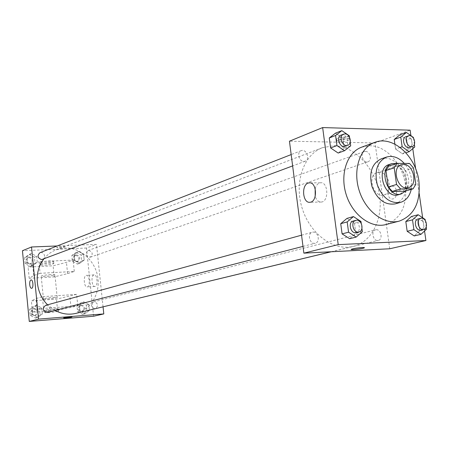 <?xml version="1.0" encoding="UTF-8"?>
<svg xmlns="http://www.w3.org/2000/svg" width="449" height="449" viewBox="0 0 449 449"><rect width="100%" height="100%" fill="white"/><g stroke="black" fill="none" stroke-linecap="round" stroke-linejoin="round"><path stroke-width="0.34" stroke-dasharray="2.25 1.68" d="M379.102 172.298C389.154 171.726 393.717 192.627 384.018 194.9C373.703 198.581 366.502 175.436 377.087 172.612L379.102 172.298M415.819 184.32L407.468 186.801L405.166 170.558L413.478 167.92M388.772 166.074L401.193 166.136L409.482 163.442M401.193 166.136L405.166 170.558M407.468 186.801L404.751 191.274M405.632 191.016C408.169 187.817 409.123 183.703 408.495 178.668C406.912 170.581 402.983 165.507 396.708 163.453M389.12 164.53L391.887 164.098C399.127 165.075 403.752 170.21 405.75 179.51C406.468 187.435 404.055 192.509 398.516 194.731M411.262 189.366L411.531 179.482C410.577 173.28 408.163 167.92 404.291 163.408M395.114 203.902C403.494 200.613 407.153 193.025 406.081 181.143C404.375 166.832 391.304 155.012 381.117 158.901M361.782 147.12L369.993 145.762C386.297 145.712 402.848 164.356 405.475 185.1C407.333 205.816 400.794 218.977 385.871 224.579M426.539 229.186L419.77 230.814L414.197 235.933L419.77 230.814L418.389 221.138L411.436 216.491L418.389 221.138L425.141 219.432M362.36 231.673L355.827 233.351L349.676 238.711L355.827 233.351L354.457 223.243L346.948 218.399L354.457 223.243L360.974 221.48M424.552 231.011L422.661 217.765M419.175 193.435L415.651 168.773M412.771 148.647L410.914 135.649M400.115 147.452L395.575 149.029L394.89 144.163L395.575 149.029L402.568 153.912L408.147 149.242L406.794 139.74L399.863 134.835L406.794 139.74L413.383 137.405M350.691 145.813L344.316 148.181L338.17 153.053L344.316 148.181L342.98 138.27L335.493 133.14L342.98 138.27L349.333 135.823M389.743 248.768L375.061 142.945L410.128 130.176M391.348 186.374C386.05 187.66 387.229 199.889 392.566 198.974C398.285 198.654 397.612 185.291 391.926 186.256L391.348 186.374M333.927 145.678C354.222 146.004 374.303 167.028 379.057 192.009C384.018 216.962 372.721 241.747 353.195 246.417C333.815 251.378 310.057 234.075 302.121 208.151C293.955 182.3 303.704 154.574 322.477 147.67L333.927 145.678M375.061 142.945L289.448 141.194M313.116 232.111C318.358 231.622 320.434 242.191 315.288 243.218C309.883 244.907 306.796 233.452 312.324 232.234L313.116 232.111M376.256 229.725C381.128 229.265 383.115 239.525 378.322 240.4C373.321 241.888 370.498 230.842 375.611 229.821L376.256 229.725M365.48 151.369C370.077 151.167 372.305 160.562 367.95 161.769C363.196 163.689 359.503 153.014 364.414 151.543L365.48 151.369M303.911 161.449L305.146 161.236C310.495 159.513 306.319 148.389 301.178 150.673C296.598 152.138 299.023 161.702 303.911 161.449M338.748 140.054C343.709 139.88 347.251 139.111 349.361 137.748C351.225 135.828 337.676 137.287 336.486 139.134C336.133 139.684 336.885 139.993 338.748 140.054M338.989 141.873C343.956 141.693 347.498 140.924 349.608 139.572C351.477 137.669 337.923 139.128 336.733 140.964C336.374 141.508 337.126 141.811 338.989 141.873M351.286 249.296L351.286 249.302C353.492 248.516 357.112 247.932 362.152 247.545L364.448 247.702M315.159 188.659C316.029 185.667 317.488 183.776 319.536 182.984L320.356 182.799C328.219 181.329 329.218 201.584 321.304 202.05C318.493 202.145 316.461 200.243 315.198 196.336M391.343 186.374C386.05 187.66 387.223 199.889 392.561 198.974C398.285 198.654 397.612 185.291 391.921 186.256L391.343 186.374M43.867 258.944C47.19 254.729 51.265 251.687 56.086 249.812L64.836 248.005C80.248 247.315 94.992 260.414 97.714 276.797C100.604 293.158 90.883 309.827 75.87 313.396M55.042 310.416L47.6 304.798M42.582 259.421C46.651 258.08 43.895 250.969 39.972 252.686M94.896 308.805C90.726 307.127 90.305 304.815 93.622 301.863L94.122 301.779C98.264 303.513 98.662 305.831 95.311 308.738M88.773 250.407C92.758 252.012 93.257 254.28 90.283 257.198C85.72 256.317 84.94 254.106 87.942 250.57L88.773 250.407M45.568 305.354L46.157 305.253C50.484 306.987 50.905 309.367 47.409 312.386M103.057 306.863L96.49 244.385L57.18 245.962M93.914 274.923C90.771 275.596 91.776 287.102 94.93 286.462C98.252 286.383 97.411 274.21 94.133 274.878L93.914 274.923M93.572 316.242L86.483 248.033L96.49 244.385M86.157 275.366L86.371 275.321C89.62 274.653 90.457 286.883 87.168 286.962C84.047 287.596 83.048 276.045 86.157 275.366M71.958 316.983L63.679 317.825M64.482 247.006L64.836 246.793C65.453 246.058 56.815 246.815 56.608 247.517C58.145 248 60.772 247.831 64.482 247.006C60.772 247.831 58.145 248.005 56.608 247.517C56.815 246.821 65.453 246.058 64.836 246.793L64.482 247.006M86.483 248.033L22.45 250.716M83.789 301.835L79.389 305.163L80.006 311.146L85.018 313.772L89.396 310.422L88.779 304.467L83.789 301.835L79.389 305.163L80.006 311.146L85.018 313.772L89.396 310.422L88.779 304.467L83.789 301.835L81.336 302.474L76.947 305.786L77.559 311.741L82.554 314.356L86.915 311.022L86.303 305.096L81.336 302.474M36.521 305.236L31.857 308.665L32.457 314.811L37.716 317.499L42.352 314.047L41.751 307.935L36.521 305.236L31.857 308.665L32.457 314.811L37.716 317.499L42.352 314.047L41.751 307.935L36.521 305.236L34.231 305.876L29.589 309.288L30.178 315.406L35.42 318.077L40.04 314.642L39.445 308.564L34.231 305.876M31.475 253.522L26.828 256.772L27.417 262.845L32.654 265.634L37.278 262.368L36.683 256.323L31.475 253.522L26.828 256.772L27.417 262.845L32.654 265.634L37.278 262.368L36.683 256.323L31.475 253.522L29.224 254.409L24.594 257.647L25.178 263.692L30.397 266.47L35.005 263.209L34.416 257.198L29.224 254.409M78.603 251.462L74.214 254.622L74.82 260.538L79.815 263.266L84.182 260.083L83.576 254.201L78.603 251.462L74.214 254.622L74.82 260.538L79.815 263.266L84.182 260.083L83.576 254.201L78.603 251.462L76.184 252.338L71.812 255.487L72.412 261.374L77.391 264.085L81.74 260.92L81.14 255.06L76.184 252.338M77.795 305.881L76.616 294.37L42.38 296.688L43.536 308.418L37.115 310.147L32.485 312.207L57.562 310.31L77.795 305.881L43.536 308.418M40.084 273.318L33.737 275.518L29.196 278.313L54.222 276.881L67.58 273.632L74.276 271.449L40.084 273.318L38.94 261.677L32.614 264.034L28.107 267.071L53.117 265.797L66.441 262.362L73.103 260.027L38.94 261.677M74.276 271.449L73.103 260.027M53.089 297.401L57.197 297.524C56.832 298.265 42.47 299.663 43.441 298.86C44.681 298.316 47.897 297.833 53.089 297.401M76.616 294.37L56.445 299.141L31.385 300.881L35.982 298.568L42.38 296.688M50.816 274.564C45.635 274.945 42.431 275.467 41.201 276.113C41.151 276.444 42.537 276.533 45.36 276.393C50.501 276.012 53.695 275.495 54.93 274.844C55.003 274.519 53.633 274.429 50.816 274.564M53.246 263.86L53.801 263.552C54.817 262.463 40.388 263.759 40.09 264.787C39.22 265.713 50.597 264.904 53.246 263.86M53.021 261.61L53.577 261.296C54.593 260.19 40.163 261.481 39.866 262.525C39.001 263.468 50.372 262.665 53.021 261.61M48.717 310.31L58.336 308.906C59.397 308.188 44.906 309.63 44.563 310.276L48.717 310.31M57.994 311.393C55.3 312.134 43.884 313.149 44.793 312.56C45.13 311.937 59.627 310.489 58.566 311.185L57.994 311.393M71.032 307.61L69.876 296.25M57.562 310.31L56.445 299.141M54.222 276.881L53.117 265.797M67.58 273.632L66.441 262.362M32.485 312.207L31.385 300.881M29.196 278.313L28.107 267.071M37.115 310.147L35.982 298.568M33.737 275.518L32.614 264.034M350.209 142.254L349.535 137.304M341.049 135.104L342.385 134.874C347.431 134.706 349.945 144.803 345.214 146.251M344.316 148.181L342.98 138.27M361.928 228.496L361.243 223.445M353.195 221.031L354.003 220.908C359.391 220.437 361.613 231.572 356.338 232.621M355.827 233.351L354.457 223.243M414.371 144.314L413.478 138.084M405.907 136.681L407.002 136.507C411.699 136.344 414.068 146.228 409.617 147.446M395.575 149.029L402.568 153.912L405.913 152.778M402.568 153.912L408.147 149.242L414.753 146.98M408.147 149.242L406.794 139.74M426.208 226.908L425.298 220.554M418.086 218.966L418.743 218.876C423.721 218.427 425.848 229.22 420.954 230.107M419.77 230.814L418.389 221.138M29.471 256.957C33.535 258.495 34.062 260.751 31.06 263.731C26.339 263.019 25.486 260.83 28.511 257.159L29.471 256.957M30.397 266.47L32.654 265.634M35.005 263.209L37.278 262.368M34.416 257.198L36.683 256.323M24.594 257.647L26.828 256.772M25.178 263.692L27.417 262.845M28.579 257.305C32.637 258.837 33.164 261.094 30.162 264.068C25.447 263.361 24.6 261.172 27.619 257.507L28.579 257.305M34.483 308.452C38.726 310.141 39.13 312.459 35.696 315.411C31.043 314.205 30.442 311.92 33.9 308.553L34.483 308.452M35.42 318.077L37.716 317.499M40.04 314.642L42.352 314.047M39.445 308.564L41.751 307.935M29.589 309.288L31.857 308.665M30.178 315.406L32.457 314.811M33.574 308.704C37.811 310.382 38.216 312.7 34.786 315.647C30.139 314.44 29.539 312.162 32.99 308.805L33.574 308.704M76.442 254.819C80.354 256.379 80.842 258.59 77.907 261.453C73.428 260.6 72.665 258.444 75.623 254.981L76.442 254.819M77.391 264.085L79.815 263.266M81.74 260.92L84.182 260.083M81.14 255.06L83.576 254.201M71.812 255.487L74.214 254.622M72.412 261.374L74.82 260.538M75.477 255.167C79.383 256.721 79.871 258.927 76.947 261.784C72.469 260.936 71.711 258.781 74.663 255.324L75.477 255.167M81.589 304.983C85.658 306.667 86.04 308.929 82.739 311.769C78.328 310.495 77.778 308.255 81.101 305.062L81.589 304.983M82.554 314.356L85.018 313.772M86.915 311.022L89.396 310.422M86.303 305.096L88.779 304.467M76.947 305.786L79.389 305.163M77.559 311.741L80.006 311.146M80.612 305.23C84.676 306.914 85.057 309.17 81.763 312.004C77.351 310.736 76.807 308.502 80.124 305.309L80.612 305.23M401.367 164.693L377.087 172.612M408.511 187.648L384.018 194.9M349.608 139.572L349.361 137.748M336.733 140.964L336.486 139.134M320.356 182.799L309.99 182.861M321.304 202.05L310.034 202.258M331.053 251.766L353.195 246.417M56.086 249.812L322.477 147.67M301.178 150.673L291.171 154.579M305.146 161.236L292.63 165.911M331.295 251.754L378.322 240.4M93.622 301.863L375.611 229.821M90.283 257.198L367.95 161.769M87.942 250.57L364.414 151.543M303.002 246.394L315.288 243.218M301.56 235.186L312.324 232.234M94.133 274.878L86.371 275.321M94.93 286.462L87.168 286.962M57.197 297.524L54.93 274.844M43.441 298.86L41.201 276.113M39.866 262.525L40.09 264.787M53.577 261.296L53.801 263.552M58.566 311.185L58.336 308.906M44.793 312.56L44.563 310.276M30.162 264.068L31.06 263.731M27.619 257.507L28.511 257.159M34.786 315.647L35.696 315.411M32.99 308.805L33.9 308.553M76.947 261.784L77.907 261.453M74.663 255.324L75.623 254.981M81.763 312.004L82.739 311.769M80.124 305.309L81.101 305.062"/><path stroke-width="0.67" d="M403.41 164.379C413.591 163.846 418.322 185.364 408.511 187.648C398.078 191.386 390.658 167.533 401.367 164.693L403.41 164.379M394.205 167.842L396.546 184.466L400.615 188.962L413.097 188.827L415.819 184.32L413.478 167.92L409.482 163.442L397.006 163.357L394.205 167.842L385.977 170.519L388.273 186.98L396.546 184.466M385.977 170.519L388.772 166.074L397.006 163.357M388.273 186.98L392.319 191.426L404.751 191.274L413.097 188.827M396.708 163.453L391.831 163.632C377.665 167.438 387.431 198.828 401.254 193.934L405.632 191.016M401.254 193.934L398.516 194.731C384.703 199.62 374.977 168.336 389.12 164.53L391.831 163.632M392.319 191.426L400.615 188.962M404.291 163.408C398.695 157.386 392.757 155.275 386.471 157.071C377.205 161.713 374.146 170.946 377.3 184.769C382.542 197.942 390.299 203.807 400.564 202.376C406.064 200.602 409.634 196.264 411.262 189.366M386.471 157.071L381.117 158.901C371.873 163.526 368.82 172.702 371.946 186.436C377.16 199.513 384.883 205.339 395.114 203.902L400.564 202.376M418.883 181.076C415.864 155.943 392.752 135.138 374.763 142.384C360.053 147.525 352.583 169.671 359.138 190.415C365.508 211.221 384.221 225.218 399.256 221.116C414.27 215.458 420.814 202.112 418.883 181.076M399.256 221.116L385.871 224.579C370.936 228.653 352.409 214.919 346.151 194.456C339.702 174.055 347.167 152.233 361.782 147.12L374.763 142.384M425.298 220.554L425.141 219.432L418.154 214.74L411.436 216.491L405.806 221.553L407.181 231.314L414.197 235.933L420.949 234.333L426.539 229.186L426.208 226.908M361.243 223.445L360.974 221.48L353.425 216.586L346.948 218.399L340.729 223.697L342.093 233.895L349.676 238.711L356.186 237.066L362.36 231.673L361.928 228.496M410.914 135.649L410.128 130.176L322.651 127.578L338.209 244.615L425.916 240.529L424.552 231.011M422.661 217.765L419.175 193.435M415.651 168.773L412.771 148.647M413.478 138.084L413.383 137.405L406.424 132.455L399.863 134.835L394.222 139.454L394.89 144.163L394.222 139.454L400.772 137.097L402.141 146.75L409.162 151.678L414.753 146.98L414.371 144.314M349.535 137.304L349.333 135.823L341.812 130.642L335.493 133.14L329.285 137.955L330.616 147.951L338.17 153.053L344.523 150.712L350.691 145.813L350.209 142.254M322.651 127.578L289.448 141.194L303.872 253.152L389.743 248.768L425.916 240.529M303.872 253.152L338.209 244.615M308.272 183.057L309.08 182.866C316.882 181.39 317.886 201.792 310.034 202.258C302.727 203.627 301.026 185.05 308.272 183.057M362.152 247.545C364.01 247.466 364.728 247.567 364.319 247.854C362.938 248.813 349.344 250.323 351.286 249.302C353.492 248.522 357.112 247.932 362.152 247.545M364.448 247.702L364.319 247.848C362.938 248.808 349.339 250.318 351.286 249.296M315.198 196.336L315.159 188.659M331.053 251.766L75.87 313.396C68.776 315.03 61.833 314.036 55.042 310.416M47.6 304.798C35.376 293.034 33.681 271.421 43.867 258.944M291.171 154.579L39.972 252.686C36.964 255.75 37.525 258.057 41.656 259.612L292.63 165.911M331.295 251.754L94.896 308.805M303.002 246.394L47.409 312.386C42.666 311.14 42.049 308.8 45.568 305.354L301.56 235.186M57.18 245.962L31.531 246.989L38.569 319.11L103.798 313.913L103.057 306.863M31.531 246.989L22.45 250.716L29.275 321.422L93.572 316.242L103.798 313.913M64.027 317.707L71.958 316.983C71.7 317.325 63.045 318.206 63.679 317.825L64.027 317.707M29.275 321.422L38.569 319.11M63.663 317.847C66.239 317.881 69.006 317.589 71.958 316.983L71.958 316.983M29.707 284.655C29.567 281.938 30.01 280.361 31.048 279.923C33.142 279.458 33.72 288.286 31.598 288.331C30.65 288.23 30.021 287.006 29.707 284.655C30.021 287.006 30.65 288.23 31.598 288.331C33.72 288.286 33.142 279.458 31.048 279.923C30.01 280.361 29.567 281.938 29.713 284.655M341.812 130.642L335.583 135.48L336.935 145.56L344.523 150.712M347.779 145.291L345.214 146.251C339.988 148.524 335.644 136.894 341.049 135.104L344.944 133.875C349.996 133.712 352.521 143.843 347.779 145.291C342.553 147.564 338.192 135.901 343.603 134.105M335.493 133.14L329.285 137.955L335.583 135.48M329.285 137.955L330.616 147.951L336.935 145.56M330.616 147.951L338.17 153.053M353.425 216.586L347.189 221.918L348.57 232.206L356.186 237.066M358.97 231.942L356.338 232.621C350.792 234.361 347.52 222.272 353.195 221.031L356.629 220.19C362.023 219.718 364.257 230.893 358.97 231.942C353.419 233.688 350.13 221.553 355.816 220.307M346.948 218.399L340.729 223.697L347.189 221.918M340.729 223.697L342.093 233.895L348.57 232.206M342.093 233.895L349.676 238.711M406.424 132.455L400.772 137.097M412.283 146.531L409.617 147.446C404.768 149.416 400.895 138.174 405.907 136.681L409.656 135.559C414.36 135.396 416.739 145.308 412.283 146.531C407.434 148.501 403.544 137.226 408.562 135.733M405.913 152.778L409.162 151.678M399.863 134.835L394.222 139.454M400.115 147.452L402.141 146.75M418.154 214.74L412.508 219.836L413.905 229.675L420.949 234.333M423.682 229.445L420.954 230.107C415.853 231.633 412.861 220.004 418.086 218.966L421.465 218.18C426.449 217.731 428.587 228.558 423.682 229.445C418.575 230.977 415.572 219.308 420.803 218.27M411.436 216.491L405.806 221.553L412.508 219.836M405.806 221.553L407.181 231.314L413.905 229.675M407.181 231.314L414.197 235.933M309.99 182.861L309.08 182.866"/></g></svg>
